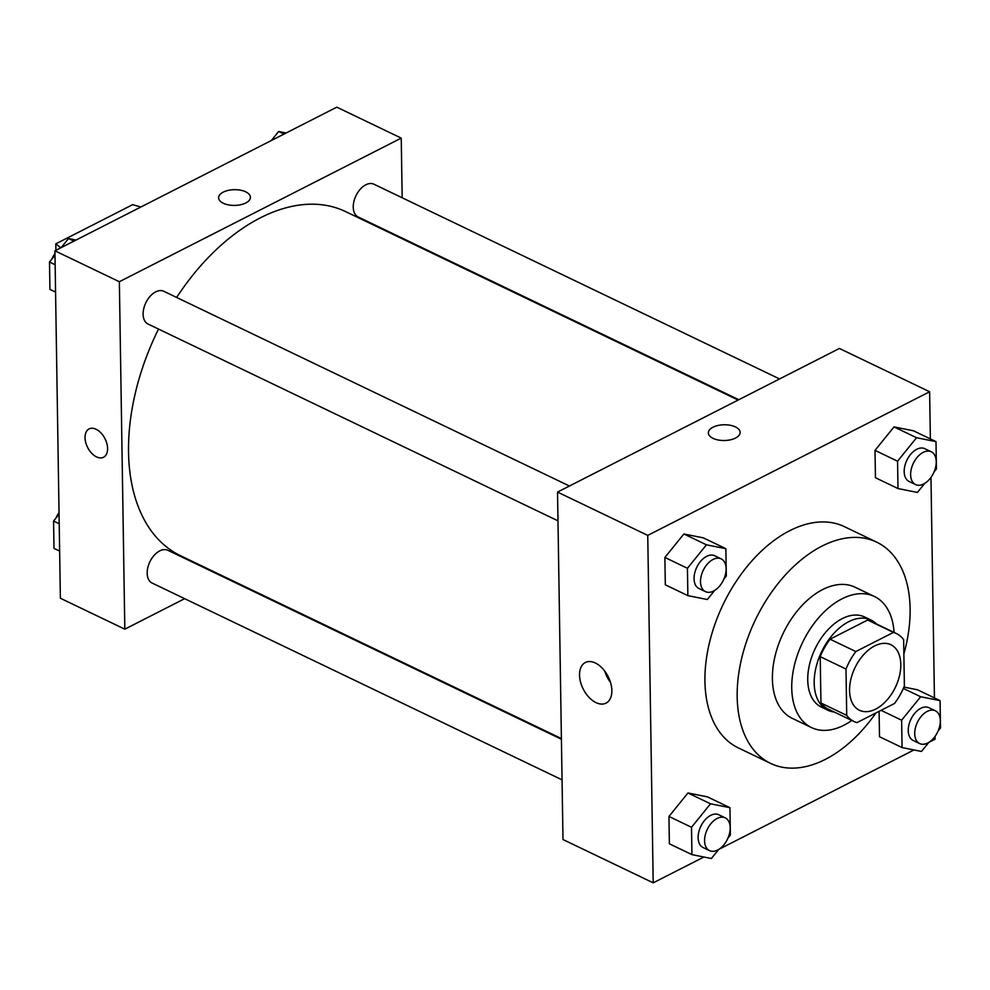 <?xml version="1.0" encoding="UTF-8"?>
<svg xmlns="http://www.w3.org/2000/svg" width="990" height="990" viewBox="0 0 990 990"><rect width="100%" height="100%" fill="white"/><g stroke="black" fill="none" stroke-linecap="round" stroke-linejoin="round"><path stroke-width="1.49" d="M874.69 645.926A36.345 22.448 -64.4 0 1 890.913 644.738A36.345 22.448 -64.4 0 1 895.418 687.221A36.345 22.448 -64.4 0 1 859.456 710.276A36.345 22.448 -64.4 0 1 850.856 679.288A36.345 22.448 -64.4 0 1 874.69 645.926M845.992 669.03L846.722 715.374A48.819 30.146 -64.4 0 0 854.061 721.524A48.819 30.146 -64.4 0 0 856.944 722.626L894.539 703.469A48.819 30.146 -64.4 0 0 904.377 685.983L903.647 639.651A48.819 30.146 -64.4 0 0 896.309 633.501A48.819 30.146 -64.4 0 0 893.426 632.4L855.83 651.556A48.819 30.146 -64.4 0 0 845.992 669.03L820.215 656.655L820.945 702.999L846.722 715.374M893.426 632.4L867.648 620.025L830.053 639.181L855.83 651.556M867.648 620.025A48.819 30.146 -64.4 0 1 870.532 621.126L896.309 633.501M854.061 721.524L828.284 709.149A48.819 30.146 -64.4 0 1 820.945 702.999M820.215 656.655A48.819 30.146 -64.4 0 1 830.053 639.181M876.509 623.997A49.983 30.863 115.6 0 0 871.039 620.074A49.983 30.863 115.6 0 0 821.589 651.779A49.983 30.863 115.6 0 0 827.776 710.189A49.983 30.863 115.6 0 0 834.248 712.008M827.776 710.189L821.341 707.095A49.983 30.863 -64.4 0 1 809.523 664.488A49.983 30.863 -64.4 0 1 842.28 618.614A49.983 30.863 -64.4 0 1 864.592 616.98L871.039 620.074M894.081 632.437A72.703 44.897 115.6 0 0 874.43 596.5A72.703 44.897 115.6 0 0 802.494 642.621A72.703 44.897 115.6 0 0 811.503 727.576A72.703 44.897 115.6 0 0 851.821 720.448M874.43 596.5L855.1 587.231A72.703 44.897 115.6 0 0 783.164 633.34A72.703 44.897 115.6 0 0 792.173 718.307L811.503 727.576M903.87 653.945A122.673 75.747 115.6 0 0 910.119 608.689A122.673 75.747 115.6 0 0 876.732 542.173A122.673 75.747 115.6 0 0 755.345 619.975A122.673 75.747 115.6 0 0 770.542 763.364A122.673 75.747 115.6 0 0 875.927 712.949M770.542 763.364L738.317 747.896A122.673 75.747 -64.4 0 1 709.323 643.277A122.673 75.747 -64.4 0 1 789.735 530.689A122.673 75.747 -64.4 0 1 844.507 526.705L876.732 542.173M879.504 736.733L879.108 711.327L879.504 736.733L902.063 747.561L921.492 751.447L928.855 742.364M917.52 689.795L903.932 687.072L917.52 689.795L940.067 700.623L920.638 696.737L901.63 720.2L902.063 747.561M728.034 837.936L730.373 835.04L729.939 807.692L707.392 796.863L687.951 792.978L668.955 816.453L669.376 843.802L691.936 854.63L711.365 858.516L718.728 849.432M930.365 438.904L929.622 391.755L647.745 535.392L653.202 882.832L703.878 857.018M718.703 849.457L914.005 749.95M928.83 742.389L935.08 739.196L935.043 736.412M934.436 697.913L930.971 477.403M934.09 471.859L936.429 468.975L935.996 441.614L913.448 430.786L894.02 426.9L875.012 450.376L875.445 477.725L897.992 488.553L917.433 492.438L924.784 483.355M723.962 578.927L726.301 576.044L725.868 548.683L703.321 537.855L683.892 533.981L664.884 557.444L665.317 584.805L687.864 595.634L707.305 599.507L714.656 590.424M653.202 882.832L562.988 839.532L557.531 492.079L839.409 348.455L929.622 391.755M557.531 492.079L647.745 535.392M595.386 663.015A22.795 13.934 63 0 1 610.842 683.583A22.795 13.934 63 0 1 606.053 703.123A22.795 13.934 63 0 1 583.283 689.151A22.795 13.934 63 0 1 585.35 662.508A22.795 13.934 63 0 1 595.386 663.015M708.345 432.89A15.902 7.871 179.1 0 1 712.973 427.235A15.902 7.871 179.1 0 1 730.249 425.279A15.902 7.871 179.1 0 1 740.149 432.395A15.902 7.871 179.1 0 1 724.371 440.513A15.902 7.871 179.1 0 1 708.345 432.89A15.902 7.871 179.1 0 1 712.973 427.222A15.902 7.871 179.1 0 1 730.249 425.292A15.902 7.871 179.1 0 1 740.149 432.395M610.533 682.469A22.795 13.934 63 0 1 604.704 671.034M176.628 297.458A190.835 117.835 -64.4 0 1 260.42 217.812A190.835 117.835 -64.4 0 1 345.609 211.6L738.156 400.047M561.404 738.565L180.44 555.675A190.835 117.835 -64.4 0 1 158.524 329.076M569.436 486.016L163.796 291.283A18.179 11.224 115.6 0 0 145.802 302.816A18.179 11.224 115.6 0 0 148.055 324.052L557.989 520.839M738.812 399.713L358.182 216.983A18.179 11.224 -64.4 0 1 353.888 201.49A18.179 11.224 -64.4 0 1 365.805 184.808A18.179 11.224 -64.4 0 1 373.923 184.214L779.563 378.947M562.048 779.848L152.126 583.061A18.179 11.224 -64.4 0 1 147.832 567.567A18.179 11.224 -64.4 0 1 159.749 550.886A18.179 11.224 -64.4 0 1 167.855 550.292L561.417 739.221M402.175 197.777L401.235 138.105L119.357 281.729L124.814 629.17L184.66 598.678M225.411 577.913L226.067 577.578M402.819 239.06L402.806 238.404M119.357 281.729L54.92 250.804L336.798 107.167L401.235 138.105M54.92 250.804L60.378 598.245L124.814 629.17M89.088 428.905A15.902 9.727 -117 0 0 85.041 437.667A15.902 9.727 63 0 1 89.088 428.918A15.902 9.727 63 0 1 104.977 438.669A15.902 9.727 63 0 1 103.529 457.244A15.902 9.727 63 0 1 91.625 453.197A15.902 9.727 63 0 1 85.029 437.667A15.902 9.727 -117 0 0 91.625 453.185A15.902 9.727 -117 0 0 103.529 457.244M250.421 197.295A15.902 7.871 -0.9 0 0 245.73 191.837A15.902 7.871 179.1 0 1 250.421 197.295A15.902 7.871 179.1 0 1 234.642 205.413A15.902 7.871 179.1 0 1 218.617 197.79A15.902 7.871 179.1 0 1 228.356 190.365A15.902 7.871 179.1 0 1 245.73 191.825A15.902 7.871 -0.9 0 0 228.356 190.365A15.902 7.871 -0.9 0 0 218.617 197.79M60.811 247.797L55.811 243.837L132.685 204.658L140.84 207.021M55.91 250.297L55.811 243.837M725.868 548.683L706.439 544.809L687.431 568.272L687.864 595.634M705.449 591.636L699.002 588.543A18.179 11.224 -64.4 0 1 694.708 573.049A18.179 11.224 -64.4 0 1 706.625 556.368A18.179 11.224 -64.4 0 1 714.731 555.774L721.178 558.867A18.179 11.224 -64.4 0 1 723.43 580.103A18.179 11.224 -64.4 0 1 705.449 591.636A18.179 11.224 -64.4 0 1 701.155 576.143A18.179 11.224 -64.4 0 1 713.06 559.461A18.179 11.224 -64.4 0 1 721.178 558.867M703.321 537.855L683.892 533.981L706.439 544.809M683.892 533.981L664.884 557.444L687.431 568.272M664.884 557.444L665.317 584.805M729.939 807.692L710.511 803.806L691.503 827.281L691.936 854.63M709.521 850.633L703.073 847.539A18.179 11.224 -64.4 0 1 698.779 832.046A18.179 11.224 -64.4 0 1 710.696 815.364A18.179 11.224 -64.4 0 1 718.802 814.77L725.249 817.864A18.179 11.224 -64.4 0 1 727.501 839.112A18.179 11.224 -64.4 0 1 709.521 850.633A18.179 11.224 -64.4 0 1 705.226 835.139A18.179 11.224 -64.4 0 1 717.131 818.458A18.179 11.224 -64.4 0 1 725.249 817.864M707.392 796.863L687.951 792.978L710.511 803.806M687.951 792.978L668.955 816.453L691.503 827.281M668.955 816.453L669.376 843.802M935.996 441.614L916.567 437.729L897.559 461.204L897.992 488.553M915.577 484.568L909.129 481.474A18.179 11.224 -64.4 0 1 904.835 465.968A18.179 11.224 -64.4 0 1 916.752 449.287A18.179 11.224 -64.4 0 1 924.858 448.705L931.305 451.799A18.179 11.224 -64.4 0 1 933.558 473.034A18.179 11.224 -64.4 0 1 915.577 484.568A18.179 11.224 -64.4 0 1 911.283 469.062A18.179 11.224 -64.4 0 1 923.187 452.381A18.179 11.224 -64.4 0 1 931.305 451.799M913.448 430.786L894.02 426.9L916.567 437.729M894.02 426.9L875.012 450.376L897.559 461.204M875.012 450.376L875.445 477.725M938.161 730.855L940.5 727.972L940.067 700.623M919.648 743.564L913.201 740.471A18.179 11.224 -64.4 0 1 908.907 724.977A18.179 11.224 -64.4 0 1 920.824 708.296A18.179 11.224 -64.4 0 1 928.929 707.702L935.377 710.795A18.179 11.224 -64.4 0 1 937.629 732.043A18.179 11.224 -64.4 0 1 919.648 743.564A18.179 11.224 -64.4 0 1 915.354 728.071A18.179 11.224 -64.4 0 1 927.259 711.389A18.179 11.224 -64.4 0 1 935.377 710.795M903.338 688.434L920.638 696.737M881.063 710.337L901.63 720.2M54.982 255.247L49.5 262.028L49.933 289.377L55.564 292.087M75.995 240.05L68.508 238.553L61.17 247.611M68.508 238.553L73.879 241.139M49.5 262.028L55.131 264.738M51.839 259.145A18.179 11.224 -64.4 0 1 54.957 253.588M59.053 514.255L53.571 521.025L54.005 548.386L59.635 551.096M53.571 521.025L59.202 523.735M55.91 518.141A18.179 11.224 -64.4 0 1 59.029 512.597M286.122 132.982L278.635 131.484L271.297 140.543M278.635 131.484L284.006 134.071"/></g></svg>
